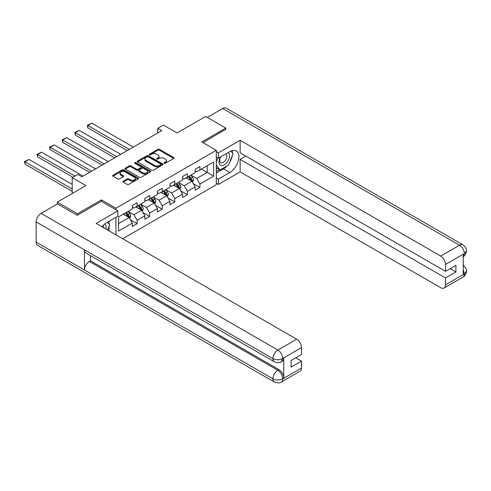 <?xml version="1.0" encoding="UTF-8"?>
<svg xmlns="http://www.w3.org/2000/svg" width="491" height="491" viewBox="0 0 491 491"><rect width="100%" height="100%" fill="white"/><g stroke="black" fill="none" stroke-linecap="round" stroke-linejoin="round"><path stroke-width="0.74" d="M164.209 163.307A0.786 0.454 0 0 0 165.314 163.307L173.716 158.458A1.117 0.644 0 0 0 174.041 158.004A1.117 0.644 0 0 0 173.716 157.543L159.483 149.332A1.117 0.644 0 0 0 157.906 149.332L149.503 154.18A0.786 0.454 0 0 0 149.276 154.499A0.786 0.454 0 0 0 149.503 154.818A0.786 0.454 0 0 0 150.608 154.818L151.701 154.192A3.578 2.068 0 0 1 156.758 154.192L157.942 154.874A3.578 2.068 0 0 1 158.992 156.334A3.578 2.068 0 0 1 157.942 157.795L156.856 158.421A0.786 0.454 0 0 0 156.629 158.74A0.786 0.454 0 0 0 156.856 159.059A0.786 0.454 0 0 0 157.961 159.059L159.053 158.433A3.578 2.068 0 0 1 164.111 158.433L165.295 159.121A3.578 2.068 0 0 1 166.345 160.582A3.578 2.068 0 0 1 165.295 162.042L164.209 162.668A0.786 0.454 0 0 0 163.982 162.987A0.786 0.454 0 0 0 164.209 163.307L164.209 162.668M123.198 181.185A1.117 0.644 0 0 0 122.873 181.645A1.117 0.644 0 0 0 123.198 182.1L127.187 184.407A1.117 0.644 0 0 0 128.771 184.407L138.1 179.019A1.117 0.644 0 0 0 138.425 178.564A1.117 0.644 0 0 0 138.1 178.104L123.867 169.892A1.117 0.644 0 0 0 122.29 169.892L112.961 175.275A1.117 0.644 0 0 0 112.629 175.735A1.117 0.644 0 0 0 112.961 176.189L117.785 178.976A1.117 0.644 0 0 0 119.362 178.976L123.358 176.668A1.117 0.644 0 0 0 123.683 176.214A1.117 0.644 0 0 0 123.358 175.76L120.964 174.379A2.989 1.725 0 0 1 120.086 173.157A2.989 1.725 0 0 1 121.934 171.562A2.989 1.725 0 0 1 125.193 171.936L134.565 177.343A2.989 1.725 0 0 1 135.436 178.564A2.989 1.725 0 0 1 133.595 180.16A2.989 1.725 0 0 1 130.33 179.786L128.771 178.884A1.117 0.644 0 0 0 127.187 178.884L123.198 181.185L123.198 182.1L127.187 179.81L127.187 178.884M225.799 129.489L225.799 128.096L205.668 116.465L177.073 132.975L163.38 125.07L157.74 128.323L161.772 130.649L81.874 176.778L77.842 174.452L72.208 177.711L72.208 193.522M101.447 201.378L101.447 199.892L77.443 213.745L57.306 202.12L85.9 185.616L72.208 177.711M101.447 199.892L115.944 208.258L216.298 150.32L216.298 184.733L122.707 238.767M225.799 128.096L201.801 141.948L216.298 150.32M151.774 170.211A1.117 0.644 0 0 0 153.358 170.211L162.687 164.823A1.117 0.644 0 0 0 163.012 164.368A1.117 0.644 0 0 0 162.687 163.914L148.454 155.696A1.117 0.644 0 0 0 146.877 155.696L137.548 161.085A1.117 0.644 0 0 0 137.222 161.539A1.117 0.644 0 0 0 137.548 161.993L151.774 170.211M135.129 163.478A0.786 0.454 0 0 1 135.927 163.589L135.927 162.656L150.393 171.009A1.117 0.644 0 0 1 150.719 171.463A1.117 0.644 0 0 1 150.393 171.924L141.064 177.306A1.117 0.644 0 0 1 139.481 177.306L125.254 169.094L129.243 166.805L129.243 165.872L125.254 168.18A1.117 0.644 0 0 0 124.929 168.634A1.117 0.644 0 0 0 125.254 169.094L125.254 168.18M129.243 166.805A1.117 0.644 0 0 1 130.827 166.805L130.827 165.872A1.117 0.644 0 0 0 129.243 165.872M130.827 165.872L136.596 169.205A1.117 0.644 0 0 0 138.18 169.205L140.825 167.677A1.117 0.644 0 0 0 141.156 167.222A1.117 0.644 0 0 0 140.825 166.762L134.816 163.294A0.786 0.454 0 0 1 134.589 162.975A0.786 0.454 0 0 1 135.074 162.558A0.786 0.454 0 0 1 135.927 162.656M57.306 203.98L57.306 202.12M77.443 213.745L77.443 215.144M115.944 234.858L115.944 217.329M115.944 209.749L115.944 208.258M130.397 219.815L137.124 223.7L137.124 220.306L144.857 215.837L144.857 219.232L149.687 216.445L149.687 213.051L157.421 208.583L157.421 211.983L162.251 209.191L162.251 205.797L169.984 201.335L169.984 204.729L174.821 201.936L174.821 198.542L182.548 194.08L182.548 197.474L187.384 194.681L187.384 191.287L195.117 186.826L195.117 190.22L199.947 187.427L199.947 184.033L213.64 176.128L213.64 161.993L207.196 165.713L207.196 172.409L213.64 176.128M137.124 223.7L132.294 226.486L132.294 223.092L118.601 230.997L118.601 216.862L132.294 208.957L132.294 205.563L137.124 202.771L137.124 206.165L144.857 201.703L144.857 198.309L149.687 195.516L149.687 198.916L157.421 194.448L157.421 191.054L162.251 188.262L162.251 191.662L169.984 187.194L169.984 183.8L174.821 181.013L174.821 184.407L182.548 179.939L182.548 176.545L187.384 173.759L187.384 177.153L195.117 172.685L195.117 169.291L199.947 166.504L199.947 169.898L213.64 161.993M135.835 206.914L141.635 210.258L133.902 214.727L128.102 211.375M132.294 207.098L133.902 208.031L137.124 206.165M133.902 214.727L137.124 220.306M141.635 210.258L144.857 215.837M148.399 199.659L154.199 203.004L146.465 207.472L140.665 204.121M144.857 199.843L146.465 200.776L149.687 198.916M146.465 207.472L149.687 213.051M154.199 203.004L157.421 208.583M160.962 192.404L166.762 195.749L159.029 200.218L153.235 196.866M157.421 192.589L159.029 193.522L162.251 191.662M159.029 200.218L162.251 205.797M166.762 195.749L169.984 201.335M173.532 185.15L179.325 188.495L171.598 192.963L165.798 189.612M169.984 185.334L171.598 186.267L174.821 184.407M171.598 192.963L174.821 198.542M179.325 188.495L182.548 194.08M186.095 177.895L191.895 181.24L184.162 185.708L178.362 182.357M182.548 178.08L184.162 179.012L187.384 177.153M184.162 185.708L187.384 191.287M191.895 181.24L195.117 186.826M201.396 169.057L207.196 172.409L196.725 178.454L190.925 175.103M195.117 170.825L196.725 171.758L199.947 169.898M196.725 178.454L199.947 184.033M157.74 128.323L157.74 132.975M118.601 223.558L129.072 217.513L123.272 214.168M129.072 217.513L132.294 223.092M193.221 183.548L199.947 187.427M180.657 190.796L187.384 194.681M168.094 198.051L174.821 201.936M155.53 205.306L162.251 209.191M142.961 212.56L149.687 216.445M164.522 163.417L165.295 162.969A3.578 2.068 0 0 0 166.345 161.508L166.345 160.582M158.992 156.334L158.992 157.267A3.578 2.068 0 0 1 157.942 158.728L157.169 159.17M173.704 158.464L159.483 150.258A1.117 0.644 0 0 0 157.906 150.258L149.816 154.929M162.687 163.914L162.687 164.823L148.454 156.629A1.117 0.644 0 0 0 146.877 156.629L137.56 162.005M160.71 164.688A0.786 0.454 0 0 0 160.938 164.368A0.786 0.454 0 0 0 160.71 164.049L148.221 156.838A0.786 0.454 0 0 0 147.11 156.838L145.968 157.501A3.578 2.068 0 0 0 144.919 158.961A3.578 2.068 0 0 0 145.968 160.422L154.505 165.35A3.578 2.068 0 0 0 159.563 165.35L160.71 164.688L160.71 165.62A0.786 0.454 0 0 0 160.938 165.301L160.938 164.368M144.919 158.961L144.919 159.888A3.578 2.068 0 0 0 145.968 161.349L145.968 160.422M160.71 165.62L159.563 166.277A3.578 2.068 0 0 1 154.505 166.277L145.968 161.349M130.827 166.805L136.596 170.138A1.117 0.644 0 0 0 138.18 170.138L140.825 168.609A1.117 0.644 0 0 0 141.156 168.149L141.156 167.222M135.927 163.589L150.381 171.93M142.586 172.666A2.989 1.725 0 0 0 145.845 173.041A2.989 1.725 0 0 0 147.693 171.445A2.989 1.725 0 0 0 146.815 170.224L143.513 168.315A1.117 0.644 0 0 0 141.936 168.315L139.284 169.843A1.117 0.644 0 0 0 138.959 170.303A1.117 0.644 0 0 0 139.284 170.758L142.586 172.666L142.586 173.593A2.989 1.725 0 0 0 145.845 173.967A2.989 1.725 0 0 0 147.693 172.372L147.693 171.445M138.959 170.303L138.959 171.23A1.117 0.644 0 0 0 139.284 171.69L139.284 170.758M142.586 173.593L139.284 171.69M135.436 178.564L135.436 179.491A2.989 1.725 0 0 1 133.595 181.087A2.989 1.725 0 0 1 130.33 180.713L128.771 179.81A1.117 0.644 0 0 0 127.187 179.81M120.086 173.157L120.086 174.084A2.989 1.725 0 0 0 120.964 175.305L120.964 174.379M123.339 176.68L120.964 175.305M138.1 178.104L138.1 179.019L123.867 170.819A1.117 0.644 0 0 0 122.29 170.819L112.973 176.201M192.527 182.345L193.485 179.933A3.02 1.743 -120 0 0 192.521 177.361L190.864 175.14M129.268 149.411L87.815 125.481L91.842 123.155L133.3 147.091M187.961 178.976L186.832 177.466M87.815 127.807L87.373 125.223L87.815 125.481L87.815 127.807L127.255 150.577M191.429 180.976L191.858 180.062A3.02 1.743 -120 0 0 190.993 178.245L189.33 176.024M188.575 176.465L190.422 178.927A1.541 0.89 60 0 1 190.698 179.393L191.858 180.062M188.366 176.582L190.029 178.804A3.02 1.743 60 0 1 190.889 180.62M87.373 125.223L91.842 123.155M220.379 157.028A7.402 4.272 120 0 0 221.656 165.577A7.402 4.272 120 0 0 228.34 160.287A7.402 4.272 120 0 0 228.162 152.535M220.797 156.789A5.07 2.928 120 0 0 220.784 162.668A5.07 2.928 120 0 0 221.527 162.895A5.07 2.928 120 0 0 226.161 159.158A5.07 2.928 120 0 0 225.854 153.892A5.07 2.928 120 0 0 225.835 153.879M230.985 150.995L232.967 153.812L228.616 165.013L219.925 170.033L216.298 167.603M219.925 170.033L216.298 164.878M216.298 161.987L217.887 157.887M105.866 229.039A7.402 4.272 120 0 0 104.884 223.865M103.503 227.677A5.07 2.928 120 0 0 102.987 225.596M107.554 222.171L109.573 225.05L107.633 230.058M227.014 165.94A12.815 7.396 120 0 1 223.466 168.83L229.831 172.501A12.815 7.396 120 0 0 238.203 161.208A12.815 7.396 120 0 0 236.232 150.94A12.815 7.396 120 0 0 229.831 151.578L218.391 158.182L218.391 152.83L240.136 140.279L440.691 256.063L459.496 245.205L222.699 108.493L207.276 117.398M229.831 172.501L218.391 179.105L218.391 184.45L240.136 171.899L240.136 159.391L445.521 277.967L445.521 284.89L464.443 273.868L463.24 274.432L463.24 254.436L464.326 253.577L445.521 264.434A6.837 3.946 -120 0 0 440.691 256.063M245.856 156.089L240.136 159.391M450.192 268.663L455.912 271.965L455.912 265.361L445.521 271.363L240.136 152.787L240.136 140.279M216.298 156.973L218.391 158.182M216.298 151.621L218.391 152.83M216.298 183.241L218.391 184.45M216.298 177.895L218.391 179.105M240.136 171.899L440.691 287.683A6.837 3.946 -120 0 0 444.103 288.021A6.837 3.946 -120 0 0 445.521 284.89M222.699 108.493A7.003 4.045 -60 0 1 226.204 108.143L462.995 244.856A7.003 4.045 -60 0 0 459.496 245.205A6.837 3.946 60 0 1 464.326 253.577M445.521 271.363L445.521 264.434M455.912 271.965L445.521 277.967M225.799 129.207L203.01 142.648M229.561 162.589A12.815 7.396 120 0 0 232.317 155.475M232.525 153.186A12.815 7.396 120 0 0 232.206 150.571M223.466 168.83L216.298 172.967M216.298 171.476L219.36 169.708M216.298 168.689L216.942 168.315M463.24 269.651L464.326 273.8M462.995 265.085C465.744 267.558 466.898 269.534 466.45 271.014L464.455 273.868M462.995 244.856C465.744 247.311 466.892 249.299 466.45 250.833L464.449 253.644M274.371 361.806A7.003 4.045 -60 0 1 272.916 358.645C276.145 360.191 279.361 360.179 282.577 358.602L281.288 361.793C280.146 362.959 277.838 362.959 274.371 361.806L85.9 252.994A7.003 4.045 -60 0 1 84.452 249.833L36.125 221.932A7.003 4.045 -60 0 1 41.078 213.352L57.465 203.888L77.204 215.279L101.361 201.328L117.877 210.866L117.877 216.212L106.437 222.816A12.815 7.396 120 0 0 101.95 226.781M117.877 210.866L96.126 223.417L296.681 339.207A6.837 3.946 60 0 1 301.511 347.579L301.511 354.502L291.12 360.504L291.12 367.108L301.511 361.106L301.511 368.035A6.837 3.946 60 0 1 300.093 371.165L281.288 382.023A6.837 3.946 -120 0 0 282.706 378.892L301.511 368.035M108.812 230.745L111.512 232.298M109.094 230.58L109.094 226.29M109.094 224.362L109.094 221.281M281.288 382.023C280.195 383.183 277.894 383.183 274.371 382.035L37.574 245.322A7.003 4.045 -60 0 1 36.125 242.112L84.452 270.013A7.003 4.045 -60 0 1 89.405 261.482L277.869 370.294L278.962 369.662A6.837 3.946 60 0 1 283.792 378.033L283.792 358.037A6.837 3.946 60 0 1 282.374 361.167L281.288 361.793M36.125 221.932L36.125 242.112M41.078 213.352L277.869 350.065A7.003 4.045 -60 0 0 272.916 358.645L84.452 249.833L84.452 270.013L272.916 378.825C276.132 380.378 279.354 380.378 282.583 378.825L282.706 378.892M301.511 361.106L295.791 357.804M90.491 255.639L90.491 260.85L278.962 369.662M90.491 260.85L89.405 261.482M179.964 189.6L180.921 187.188A3.02 1.743 -120 0 0 179.958 184.616L178.294 182.394M116.705 156.666L75.252 132.736L79.278 130.41L120.731 154.34M175.397 186.23L174.268 184.72M75.252 135.062L74.81 132.478L75.252 132.736L75.252 135.062L114.691 157.832M178.859 188.225L179.295 187.316A3.02 1.743 -120 0 0 178.429 185.5L176.766 183.278M176.011 183.714L177.852 186.181A1.541 0.89 60 0 1 178.135 186.648L179.295 187.316M175.803 183.837L177.46 186.058A3.02 1.743 60 0 1 178.325 187.875M74.81 132.478L79.278 130.41M167.4 196.854L168.358 194.442A3.02 1.743 -120 0 0 167.394 191.871L165.731 189.649M104.141 163.92L62.688 139.99L66.715 137.664L108.167 161.594M162.834 193.485L161.705 191.975M62.688 142.31L62.247 139.732L62.688 139.99L62.688 142.31L102.128 165.086M166.296 195.479L166.731 194.571A3.02 1.743 -120 0 0 165.866 192.754L164.203 190.533M163.448 190.968L165.289 193.436A1.541 0.89 60 0 1 165.571 193.902L166.731 194.571M163.233 191.091L164.896 193.313A3.02 1.743 60 0 1 165.762 195.13M62.247 139.732L66.715 137.664M154.837 204.109L155.794 201.697A3.02 1.743 -120 0 0 154.831 199.125L153.167 196.903M91.578 171.175L50.125 147.245L54.151 144.919L95.604 168.849M150.271 200.739L149.141 199.229M50.125 149.565L49.677 147.914L49.677 146.987L50.125 147.245L50.125 149.565L89.565 172.341M153.732 202.734L154.162 201.826A3.02 1.743 -120 0 0 153.302 200.009L151.639 197.787M150.884 198.223L152.726 200.684A1.541 0.89 60 0 1 153.008 201.157L154.162 201.826M150.669 198.346L152.333 200.567A3.02 1.743 60 0 1 153.198 202.378M49.677 146.987L54.151 144.919M142.273 211.363L143.231 208.951A3.02 1.743 -120 0 0 142.267 206.38L140.604 204.158M74.988 176.103L37.555 154.493L41.588 152.173L83.04 176.103M137.707 207.994L136.578 206.484M37.555 156.819L37.113 155.168L37.113 154.242L37.555 154.493L37.555 156.819L72.969 177.269M141.169 209.988L141.598 209.074A3.02 1.743 -120 0 0 140.733 207.263L139.076 205.042M138.315 205.477L140.162 207.939A1.541 0.89 60 0 1 140.438 208.405L141.598 209.074M138.106 205.6L139.769 207.822A3.02 1.743 60 0 1 140.635 209.632M37.113 154.242L41.588 152.173M129.704 218.618L130.661 216.2A3.02 1.743 -120 0 0 129.704 213.634L128.041 211.412M72.208 189.01L24.992 161.748L29.018 159.428L72.208 184.358M125.144 215.248L124.014 213.738M24.992 164.074L24.55 162.423L24.55 161.496L24.992 161.748L24.992 164.074L72.208 191.337M128.605 217.243L129.035 216.328A3.02 1.743 -120 0 0 128.169 214.518L126.506 212.296M125.751 212.732L127.599 215.193A1.541 0.89 60 0 1 127.875 215.659L129.035 216.328M125.543 212.855L127.206 215.076A3.02 1.743 60 0 1 128.071 216.887M24.55 161.496L29.018 159.428M165.295 162.969L165.295 162.042M156.856 159.059L156.856 158.421M157.942 158.728L157.942 157.795M149.503 154.818L149.503 154.18M157.906 150.258L157.906 149.332M159.483 150.258L159.483 149.332M173.716 158.458L173.716 157.543M137.548 161.993L137.548 161.085M146.877 156.629L146.877 155.696M148.454 156.629L148.454 155.696M154.505 166.277L154.505 165.35M159.563 166.277L159.563 165.35M136.596 170.138L136.596 169.205M138.18 170.138L138.18 169.205M140.825 168.609L140.825 167.677M150.393 171.924L150.393 171.009M128.771 179.81L128.771 178.884M130.33 180.713L130.33 179.786M123.358 176.668L123.358 175.76M112.961 176.189L112.961 175.275M122.29 170.819L122.29 169.892M123.867 170.819L123.867 169.892M191.594 181.069L193.466 179.988M190.993 178.245L192.521 177.361M188.845 179.485L190.029 178.804M466.45 271.038C466.37 273.714 465.192 275.758 462.915 277.163A6.837 3.946 -120 0 0 464.326 274.033M463.24 256.707L464.326 253.81M283.792 378.033L282.589 378.825M301.511 347.579L282.589 358.602M282.706 358.669L283.792 358.037M282.706 358.436A6.837 3.946 60 0 0 277.869 350.065L296.681 339.207M274.371 382.035A7.003 4.045 -60 0 1 272.916 378.825A7.003 4.045 -60 0 1 277.869 370.294C280.778 372.239 282.393 375.032 282.706 378.659M179.031 188.323L180.903 187.243M178.429 185.5L179.958 184.616M176.281 186.74L177.46 186.058M166.467 195.578L168.339 194.497M165.866 192.754L167.394 191.871M163.718 193.994L164.896 193.313M153.904 202.832L155.776 201.752M153.302 200.009L154.831 199.125M151.154 201.249L152.333 200.567M141.334 210.087L143.206 209.006M140.733 207.263L142.267 206.38M138.591 208.503L139.769 207.822M128.771 217.341L130.643 216.261M128.169 214.518L129.704 213.634M126.021 215.758L127.206 215.076M444.103 288.021L462.915 277.163M466.45 250.858C466.358 253.509 465.18 255.541 462.915 256.934"/></g></svg>
